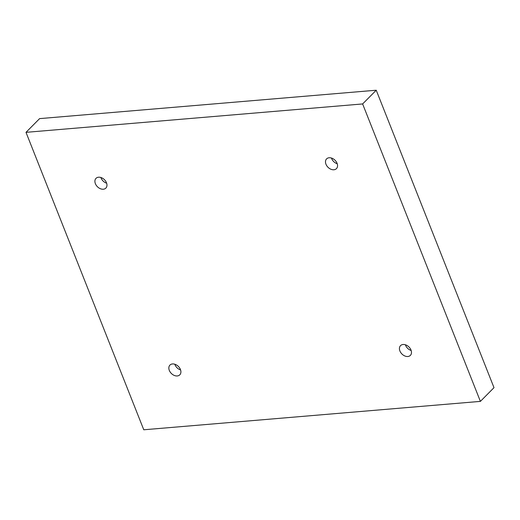 <?xml version="1.0" encoding="UTF-8"?>
<svg xmlns="http://www.w3.org/2000/svg" width="520" height="520" viewBox="0 0 520 520"><rect width="100%" height="100%" fill="white"/><g stroke="black" fill="none" stroke-linecap="round" stroke-linejoin="round"><path stroke-width="0.78" d="M143.767 429.78L26 132.34L362.629 103.942L480.396 401.382L143.767 429.78M362.629 103.942L376.233 90.22L39.605 118.619L26 132.34M103.317 189.222A6.929 4.966 44.8 0 1 96.239 185.296A6.929 4.966 44.8 0 1 96.018 178.341A6.929 4.966 44.8 0 1 104.435 179.692A6.929 4.966 44.8 0 1 105.859 188.097A6.929 4.966 44.8 0 1 103.317 189.222M177.249 375.954A6.929 4.966 44.8 0 1 170.17 372.028A6.929 4.966 44.8 0 1 169.956 365.072A6.929 4.966 44.8 0 1 178.373 366.425A6.929 4.966 44.8 0 1 179.79 374.835A6.929 4.966 44.8 0 1 177.249 375.954M407.829 356.506A6.929 4.966 44.8 0 1 400.757 352.573A6.929 4.966 44.8 0 1 400.537 345.625A6.929 4.966 44.8 0 1 408.954 346.976A6.929 4.966 44.8 0 1 410.378 355.381A6.929 4.966 44.8 0 1 407.829 356.506M333.899 169.767A6.929 4.966 44.8 0 1 326.82 165.841A6.929 4.966 44.8 0 1 326.599 158.886A6.929 4.966 44.8 0 1 335.017 160.238A6.929 4.966 44.8 0 1 336.44 168.643A6.929 4.966 44.8 0 1 333.899 169.767M376.233 90.22L494 387.66L480.396 401.382M331.474 158.048A6.929 4.966 -135.2 0 0 337.24 163.767M405.405 344.786A6.929 4.966 -135.2 0 0 411.171 350.5M174.824 364.234A6.929 4.966 -135.2 0 0 180.589 369.954M100.893 177.502A6.929 4.966 -135.2 0 0 106.652 183.216"/></g></svg>
